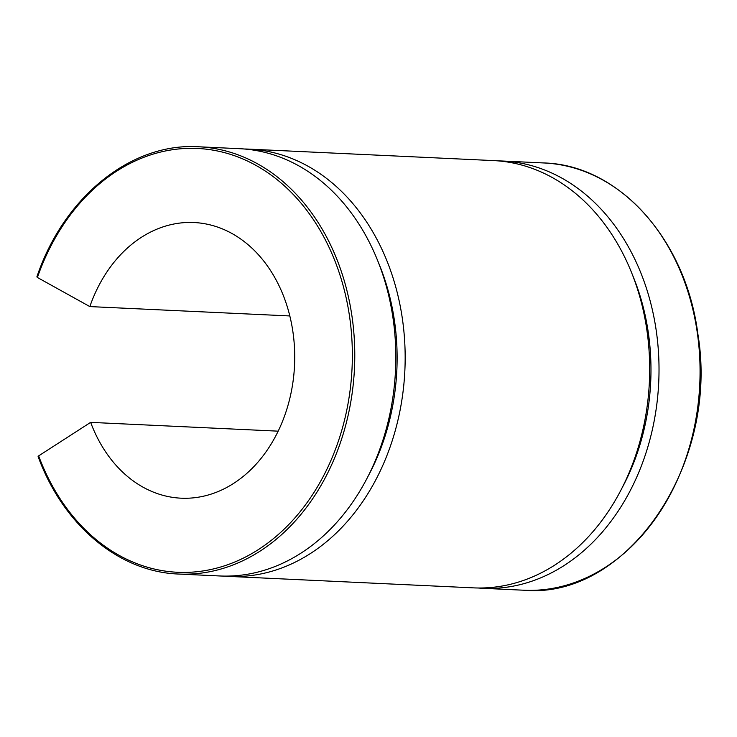 <?xml version="1.0" encoding="UTF-8"?>
<svg xmlns="http://www.w3.org/2000/svg" width="737" height="737" viewBox="0 0 737 737"><rect width="100%" height="100%" fill="white"/><g stroke="black" fill="none" stroke-linecap="round" stroke-linejoin="round"><path stroke-width="1.11" d="M278.181 431.163L90.642 422.365L38.637 455.89L38.517 456.719M37.255 276.854L37.394 277.481L89.831 306.583L289.816 315.952M89.831 306.583A137.976 107.132 92.7 0 1 193.988 222.528A137.976 107.132 92.7 0 1 294.533 365.377A137.976 107.132 92.7 0 1 181.062 498.184A137.976 107.132 92.7 0 1 90.642 422.365M198.621 146.774L239.663 148.699A213.868 166.046 92.7 0 1 395.52 370.103A213.868 166.046 92.7 0 1 219.644 575.966L178.603 574.04A213.868 166.046 -87.3 0 0 354.479 368.187A213.868 166.046 -87.3 0 0 198.621 146.774C131.204 142.471 63.787 196.88 36.85 276.955M378.431 262.556A203.523 158.013 92.7 0 1 368.445 475.586M244.334 149.003A213.868 166.046 92.7 0 1 249.005 149.132A213.868 166.046 92.7 0 1 404.862 370.545A213.868 166.046 92.7 0 1 228.977 576.408A213.868 166.046 92.7 0 1 224.315 576.104M249.005 149.132L493.532 160.592A213.868 166.046 92.7 0 1 649.38 382.006A213.868 166.046 92.7 0 1 473.504 587.868L228.977 576.408M498.194 160.896A213.868 166.046 92.7 0 1 502.864 161.035A213.868 166.046 92.7 0 1 658.721 382.439A213.868 166.046 92.7 0 1 482.846 588.301A213.868 166.046 92.7 0 1 478.175 587.997M632.291 274.459A203.523 158.013 92.7 0 1 622.304 487.479M37.394 277.481A212.145 164.71 92.7 0 1 288.508 189.704A212.145 164.71 92.7 0 1 290.839 522.367A212.145 164.71 92.7 0 1 38.637 455.89M543.906 162.96A213.868 166.046 92.7 0 1 699.763 384.364A213.868 166.046 92.7 0 1 523.887 590.226C627.611 599.697 719.708 463.49 697.847 333.916C685.944 239.58 618.85 164.839 543.906 162.96L502.864 161.035M38.112 456.544C63.06 525.076 119.007 571.976 178.603 574.04M482.846 588.301L523.887 590.226"/></g></svg>
